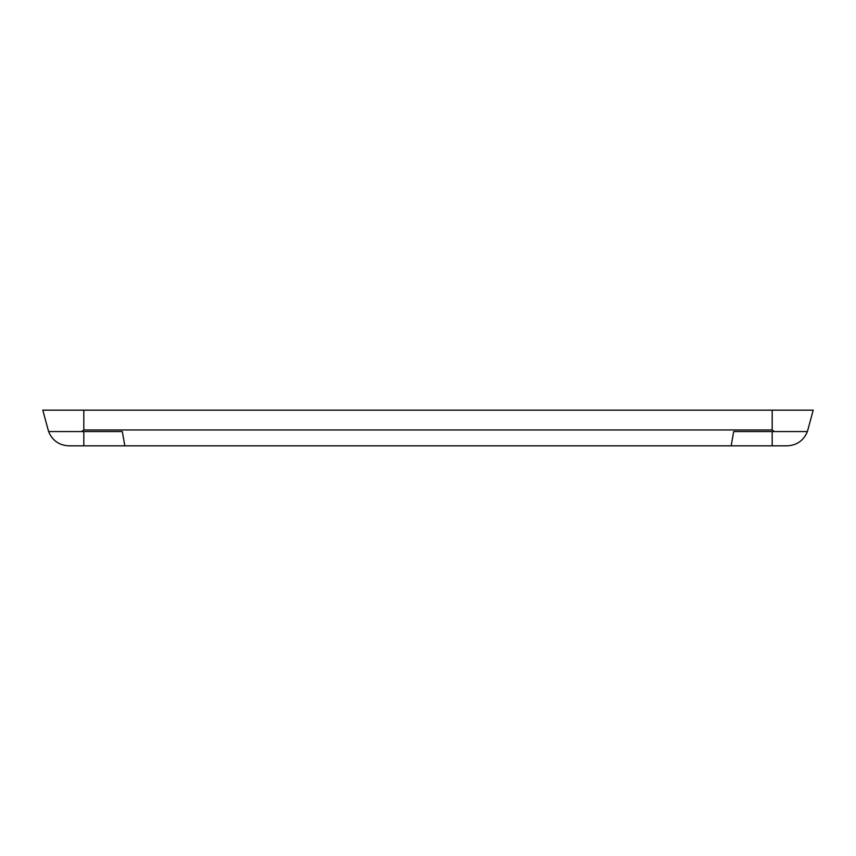 <?xml version="1.0" encoding="UTF-8"?>
<svg xmlns="http://www.w3.org/2000/svg" width="856" height="856" viewBox="0 0 856 856"><rect width="100%" height="100%" fill="white"/><g stroke="black" fill="none" stroke-linecap="round" stroke-linejoin="round"><path stroke-width="1.28" d="M42.8 410.163L48.599 431.563L42.8 410.163L813.2 410.163L807.401 431.563L813.2 410.163M83.813 431.563L83.813 445.837L68.78 445.837C59.075 445.291 52.344 440.54 48.599 431.563L81.641 431.563L83.813 429.969L83.813 410.163M83.813 429.969L772.187 429.969L774.359 431.563L807.401 431.563C803.656 440.54 796.925 445.291 787.22 445.837L124.837 445.837L122.322 431.563L81.641 431.563M83.813 445.837L124.837 445.837M774.359 431.563L733.678 431.563L731.163 445.837M772.187 429.969L772.187 410.163M772.187 431.563L772.187 445.837"/></g></svg>
